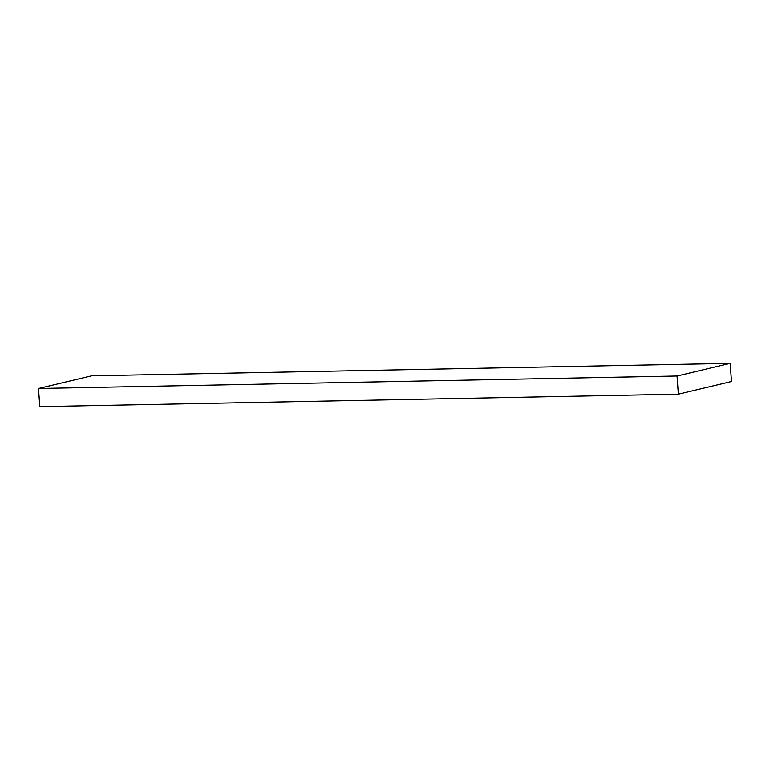 <?xml version="1.0" encoding="UTF-8"?>
<svg xmlns="http://www.w3.org/2000/svg" width="770" height="770" viewBox="0 0 770 770"><rect width="100%" height="100%" fill="white"/><g stroke="black" fill="none" stroke-linecap="round" stroke-linejoin="round"><path stroke-width="1.16" d="M678.36 394.182L39.799 406.666L38.5 388.494L677.061 376.001L678.36 394.182L731.5 381.506L730.201 363.334L677.061 376.001L38.5 388.494L91.64 375.818L730.201 363.334L91.64 375.818L38.5 388.494L39.799 406.666L678.36 394.182L677.061 376.001L730.201 363.334L731.5 381.506L678.36 394.182"/></g></svg>
